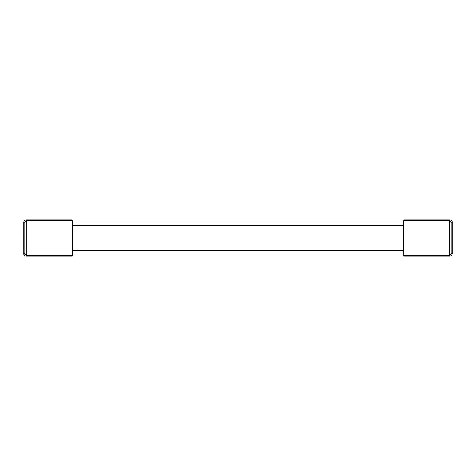 <?xml version="1.0" encoding="UTF-8"?>
<svg xmlns="http://www.w3.org/2000/svg" width="476" height="476" viewBox="0 0 476 476"><rect width="100%" height="100%" fill="white"/><g stroke="black" fill="none" stroke-linecap="round" stroke-linejoin="round"><path stroke-width="0.71" d="M23.8 222.006L23.8 253.994L23.8 222.006M24.407 220.537L25.871 219.93L30.708 219.93L25.871 219.829L30.708 219.829L25.871 219.829L24.407 220.447L23.8 221.947L23.961 254.862L24.407 255.552L25.871 256.171L30.708 256.171L25.871 256.171L24.407 255.463M24.978 220.132A2.077 2.071 -90 0 1 25.871 219.93L24.413 220.525L23.8 221.977L24.817 222.304L24.817 253.696L23.8 254.023L24.407 255.552L25.871 256.171L72.168 256.171L25.888 256.07A2.077 2.071 -90 0 1 24.871 255.814M25.335 221.649L26.834 221.054L26.698 220.382L26.834 221.054A1.422 1.38 18.1 0 1 27.126 221.025L72.168 221.025L72.168 254.981L27.126 254.981A1.422 1.38 162 0 1 26.834 254.952L26.698 255.624L25.454 254.928L24.817 253.696L26.698 255.624L26.834 254.952L24.817 253.696L25.543 254.499L26.834 254.952L26.834 221.054L24.817 222.304L24.817 253.696L23.8 254.023L23.8 221.977L24.413 220.525L25.888 219.93L27.126 220.334L26.698 220.382L27.126 220.334L27.126 221.025L27.126 220.334L72.168 220.334L72.168 221.025L27.126 221.025A1.422 1.38 18.1 0 0 26.834 221.054L26.834 254.952A1.422 1.38 162 0 0 27.126 254.981L72.168 254.981L72.168 219.829L30.708 219.829L25.888 219.93L27.126 220.334L72.168 220.334L72.168 219.829L25.865 219.829M23.961 221.138L24.407 220.447M72.168 255.666L27.126 255.666L25.888 256.07L27.126 255.666L72.168 255.666L72.168 256.171L72.168 254.981L72.168 255.666M23.8 254.023L24.657 255.677L25.888 256.07L24.657 255.677L23.901 254.648A2.13 2.071 162 0 1 23.8 254.023M27.126 254.981L27.126 255.666L27.126 254.981M26.698 220.382L24.817 222.304L25.454 221.072L26.698 220.382M23.8 221.977L24.817 222.304M26.698 255.624L27.126 255.666L26.698 255.624M403.142 250.507L403.142 225.493L403.142 250.507L72.858 250.507L403.142 250.507M403.142 221.072L403.142 225.493L72.858 225.493L72.858 250.507L72.858 221.072L72.858 225.493L403.142 225.493L403.142 221.072L72.858 221.072M72.858 254.928L72.858 250.507L72.858 254.928L403.142 254.928M72.168 224.178L72.858 224.178L72.168 224.178M403.142 224.178L403.832 224.178L403.142 224.178M403.832 251.822L403.142 251.822L403.832 251.822M72.858 251.822L72.168 251.822L72.858 251.822M451.593 255.463L450.129 256.171L403.832 256.171L403.832 255.666L448.874 255.666L450.129 256.171L445.292 256.171L450.112 256.07L448.874 255.666L403.832 255.666L403.832 256.171L445.292 256.171L450.112 256.07L451.587 255.475L452.2 254.023L452.099 221.352L451.343 220.323L450.112 219.93L445.292 219.93L450.112 219.93L448.874 220.334L450.112 219.93L451.593 220.537M403.832 219.829L445.292 219.829L403.832 219.829L403.832 220.334L448.874 220.334L403.832 220.334L403.832 219.829M450.665 254.351L449.165 254.946L449.302 255.618L448.874 255.666L448.874 254.975L448.874 255.666L449.302 255.618L449.165 221.048A1.422 1.38 -18 0 0 448.874 221.019L403.832 221.019L403.832 254.975L448.874 254.975A1.422 1.38 -161.9 0 0 449.165 254.946L451.183 253.696L451.183 222.304L452.2 221.977L452.2 254.023L451.183 253.696L451.183 222.304L450.457 221.501L449.165 221.048L449.165 254.946A1.422 1.38 -161.9 0 1 448.874 254.975L403.832 254.975L403.832 220.334L403.832 221.019L448.874 221.019L448.874 220.334L448.874 221.019A1.422 1.38 -18 0 1 449.165 221.048L451.183 222.304L449.302 220.376L449.165 221.048L449.302 220.376L448.874 220.334L450.546 221.072L451.183 222.304L452.2 221.977A2.13 2.071 -18 0 0 452.099 221.352L451.343 220.323L450.112 219.93L445.292 219.93L450.129 219.93A2.077 2.071 90 0 1 451.129 220.186M403.832 255.666L403.832 254.975L403.832 255.666M449.302 255.618L451.183 253.696L450.546 254.928L449.302 255.618M451.022 255.868A2.077 2.071 90 0 1 450.129 256.07L445.292 256.07L450.129 256.07L451.587 255.475L452.2 254.023L451.183 253.696M452.2 253.994L452.2 222.006L452.2 253.994M452.2 221.977L451.593 220.447L450.129 219.829L445.292 219.829L450.129 219.829L451.593 220.447L452.2 221.977M450.135 256.171L451.593 255.552L452.2 254.023M452.039 254.862L451.593 255.552"/></g></svg>
